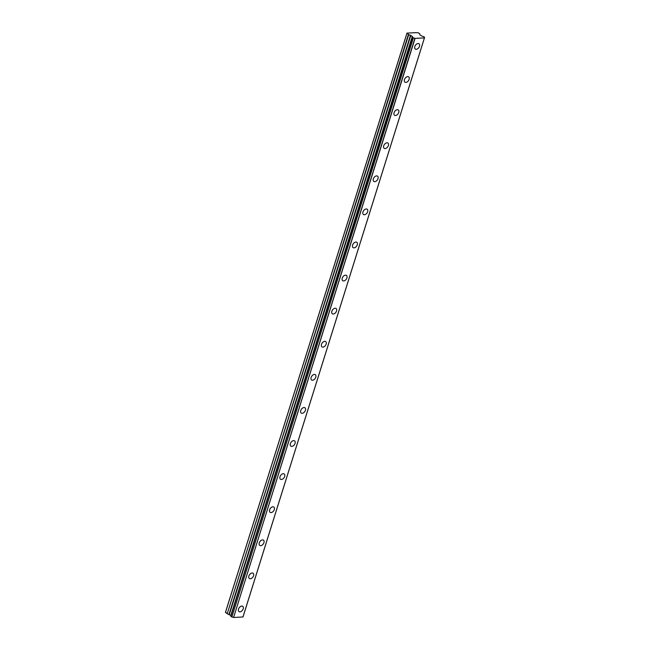 <?xml version="1.0" encoding="UTF-8"?>
<svg xmlns="http://www.w3.org/2000/svg" width="650" height="650" viewBox="0 0 650 650"><rect width="100%" height="100%" fill="white"/><g stroke="black" fill="none" stroke-linecap="round" stroke-linejoin="round"><path stroke-width="0.97" d="M419.494 46.28A3.234 2.056 125.2 0 0 419.014 43.769A3.234 2.056 125.2 0 0 414.814 46.548A3.234 2.056 125.2 0 0 415.293 49.059A3.234 2.056 125.2 0 0 419.494 46.28M243.206 608.822A3.234 2.056 125.2 0 0 242.726 606.312A3.234 2.056 125.2 0 0 238.526 609.091A3.234 2.056 125.2 0 0 238.997 611.601A3.234 2.056 125.2 0 0 243.206 608.822M253.573 575.738A3.234 2.056 125.2 0 0 253.094 573.219A3.234 2.056 125.2 0 0 248.893 576.006A3.234 2.056 125.2 0 0 249.373 578.516A3.234 2.056 125.2 0 0 253.573 575.738M263.941 542.644A3.234 2.056 125.2 0 0 263.469 540.134A3.234 2.056 125.2 0 0 259.261 542.913A3.234 2.056 125.2 0 0 259.74 545.423A3.234 2.056 125.2 0 0 263.941 542.644M274.316 509.551A3.234 2.056 125.2 0 0 273.837 507.041A3.234 2.056 125.2 0 0 269.636 509.819A3.234 2.056 125.2 0 0 270.108 512.33A3.234 2.056 125.2 0 0 274.316 509.551M284.684 476.458A3.234 2.056 125.2 0 0 284.204 473.948A3.234 2.056 125.2 0 0 280.004 476.726A3.234 2.056 125.2 0 0 280.483 479.245A3.234 2.056 125.2 0 0 284.684 476.458M295.051 443.373A3.234 2.056 125.2 0 0 294.58 440.863A3.234 2.056 125.2 0 0 290.371 443.641A3.234 2.056 125.2 0 0 290.851 446.152A3.234 2.056 125.2 0 0 295.051 443.373M305.427 410.28A3.234 2.056 125.2 0 0 304.947 407.769A3.234 2.056 125.2 0 0 300.747 410.548A3.234 2.056 125.2 0 0 301.218 413.059A3.234 2.056 125.2 0 0 305.427 410.28M315.794 377.187A3.234 2.056 125.2 0 0 315.315 374.676A3.234 2.056 125.2 0 0 311.114 377.455A3.234 2.056 125.2 0 0 311.586 379.966A3.234 2.056 125.2 0 0 315.794 377.187M326.162 344.102A3.234 2.056 125.2 0 0 325.691 341.583A3.234 2.056 125.2 0 0 321.482 344.37A3.234 2.056 125.2 0 0 321.961 346.881A3.234 2.056 125.2 0 0 326.162 344.102M336.529 311.009A3.234 2.056 125.2 0 0 336.058 308.498A3.234 2.056 125.2 0 0 331.849 311.277A3.234 2.056 125.2 0 0 332.329 313.787A3.234 2.056 125.2 0 0 336.529 311.009M346.905 277.916A3.234 2.056 125.2 0 0 346.426 275.405A3.234 2.056 125.2 0 0 342.225 278.184A3.234 2.056 125.2 0 0 342.696 280.694A3.234 2.056 125.2 0 0 346.905 277.916M357.273 244.822A3.234 2.056 125.2 0 0 356.793 242.312A3.234 2.056 125.2 0 0 352.592 245.099A3.234 2.056 125.2 0 0 353.072 247.609A3.234 2.056 125.2 0 0 357.273 244.822M367.64 211.738A3.234 2.056 125.2 0 0 367.169 209.227A3.234 2.056 125.2 0 0 362.96 212.006A3.234 2.056 125.2 0 0 363.439 214.516A3.234 2.056 125.2 0 0 367.64 211.738M378.016 178.644A3.234 2.056 125.2 0 0 377.536 176.134A3.234 2.056 125.2 0 0 373.336 178.912A3.234 2.056 125.2 0 0 373.807 181.423A3.234 2.056 125.2 0 0 378.016 178.644M388.383 145.551A3.234 2.056 125.2 0 0 387.904 143.041A3.234 2.056 125.2 0 0 383.703 145.819A3.234 2.056 125.2 0 0 384.183 148.338A3.234 2.056 125.2 0 0 388.383 145.551M398.751 112.466A3.234 2.056 125.2 0 0 398.279 109.956A3.234 2.056 125.2 0 0 394.071 112.734A3.234 2.056 125.2 0 0 394.55 115.245A3.234 2.056 125.2 0 0 398.751 112.466M409.126 79.373A3.234 2.056 125.2 0 0 408.647 76.862A3.234 2.056 125.2 0 0 404.446 79.641A3.234 2.056 125.2 0 0 404.918 82.152A3.234 2.056 125.2 0 0 409.126 79.373M415.334 32.614L418.275 32.776L419.762 33.824L419.851 34.783L421.996 36.083A1.324 0.463 17.4 0 0 423.524 36.538L424.531 37.253A1.324 0.463 17.4 0 0 424.239 37.432A1.324 0.463 17.4 0 0 424.45 37.814L242.954 616.964L233.586 617.5L415.058 38.415L424.434 37.879L242.954 616.964M408.704 34.621L412.417 36.498L230.945 615.582L227.224 613.706L408.704 34.621L406.973 33.093L415.317 32.703M415.058 38.415L414.879 38.366A1.324 0.463 17.4 0 0 413.343 37.895L412.327 37.188A1.324 0.463 17.4 0 0 412.628 37.009A1.324 0.463 17.4 0 0 412.425 36.627L230.945 615.721L412.425 36.627M414.879 38.366L233.586 617.5M233.407 617.451A1.324 0.463 17.4 0 0 231.863 616.98L413.343 37.895M413.164 37.838L231.863 616.98M231.693 616.923L230.856 616.338L412.336 37.253M412.311 37.237L230.856 616.338M408.395 34.474L227.224 613.706M226.923 613.567L225.501 612.178L406.973 33.093M406.908 33.434L225.436 612.519M412.311 36.343L230.831 615.428M424.531 37.253L424.377 37.749M410.524 35.157L229.052 614.25M229.352 614.388L410.832 35.303M424.474 37.854L243.002 616.939M412.295 37.204L230.815 616.289M424.564 37.237L424.393 37.765"/></g></svg>
